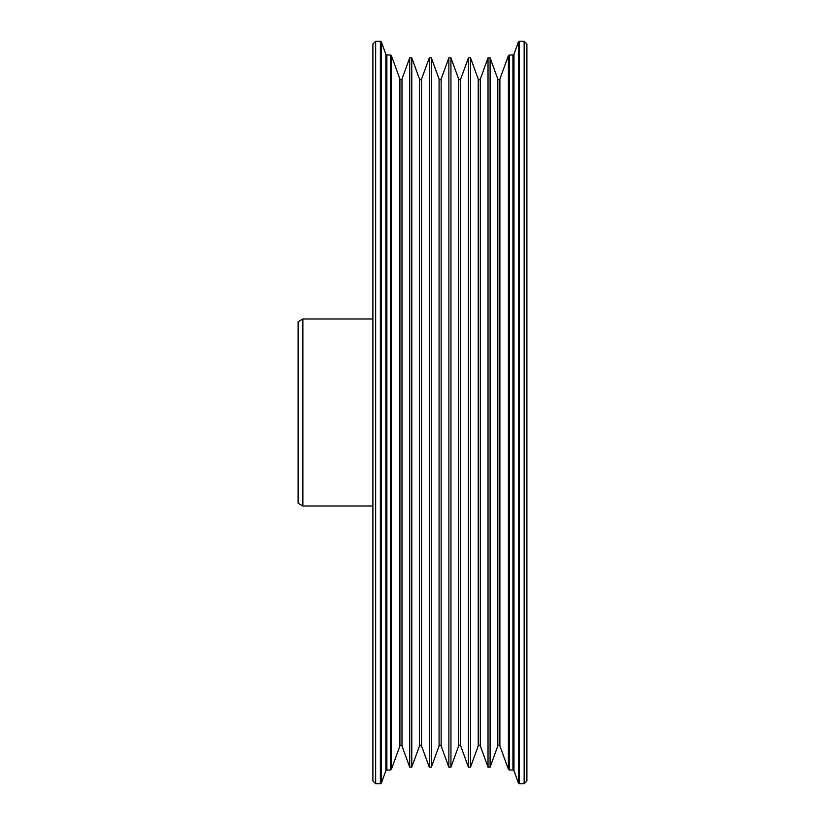 <?xml version="1.0" encoding="UTF-8"?>
<svg xmlns="http://www.w3.org/2000/svg" width="825" height="825" viewBox="0 0 825 825"><rect width="100%" height="100%" fill="white"/><g stroke="black" fill="none" stroke-linecap="round" stroke-linejoin="round"><path stroke-width="1.24" d="M302.868 506.003L298.103 503.25L298.103 321.75L302.868 318.997L302.868 506.003L372.9 506.003M372.9 412.5L372.9 44.003L375.653 41.25L375.653 783.75L372.9 780.997L372.9 412.5L372.9 717.75M526.897 44.003L526.897 780.997L524.153 783.75L524.153 41.25L526.897 44.003M526.897 717.75L526.897 412.5M399.919 412.5L399.919 79.056L400.95 79.778L401.981 79.056L401.981 745.944L400.95 745.222L399.919 745.944L399.919 412.5M419.492 412.5L419.492 79.056L420.533 79.778L421.565 79.056L421.565 745.944L420.533 745.222L419.492 745.944L419.492 412.5M439.075 412.5L439.075 79.056L440.107 79.778L441.148 79.056L441.148 745.944L440.107 745.222L439.075 745.944L439.075 412.5M458.659 412.5L458.659 79.056L459.69 79.778L460.721 79.056L460.721 745.944L459.69 745.222L458.659 745.944L458.659 412.5M478.232 412.5L478.232 79.056L479.273 79.778L480.305 79.056L480.305 745.944L479.273 745.222L478.232 745.944L478.232 412.5M497.815 412.5L497.815 79.056L498.847 79.778L499.888 79.056L499.888 745.944L498.847 745.222L497.815 745.944L497.815 412.5M401.981 745.944L409.705 767.157L409.705 57.843L411.778 57.843L411.778 767.157L419.492 745.944M390.39 54.997L386.873 54.997L386.873 770.003L390.39 770.003L390.39 54.997L391.421 55.729L391.421 769.271L399.919 745.944M421.565 745.944L429.289 767.157L429.289 57.843L431.351 57.843L431.351 767.157L439.075 745.944M441.148 745.944L448.862 767.157L448.862 57.843L450.935 57.843L450.935 767.157L458.659 745.944M460.721 745.944L468.445 767.157L468.445 57.843L470.518 57.843L470.518 767.157L478.232 745.944M480.305 745.944L488.029 767.157L488.029 57.843L490.091 57.843L490.091 767.157L497.815 745.944M499.888 745.944L508.375 769.271L508.375 55.729L509.407 54.997L509.407 770.003L512.923 770.003L512.923 54.997L509.407 54.997M513.965 770.725L518.389 783.018L518.389 41.982L513.965 54.275L513.965 770.725L512.923 770.003M385.842 770.725L385.842 54.275L381.408 41.982L381.408 783.018L385.842 770.725L386.873 770.003M518.389 41.982L519.42 41.25L519.42 783.75L524.153 783.75M375.653 783.75L380.377 783.75L380.377 41.25L381.408 41.982M499.888 79.056L508.375 55.729M497.815 79.056L490.091 57.843M480.305 79.056L488.029 57.843M478.232 79.056L470.518 57.843M460.721 79.056L468.445 57.843M458.659 79.056L450.935 57.843M441.148 79.056L448.862 57.843M439.075 79.056L431.351 57.843M421.565 79.056L429.289 57.843M419.492 79.056L411.778 57.843M401.981 79.056L409.705 57.843M399.919 79.056L391.421 55.729M372.9 318.997L302.868 318.997M524.153 41.25L519.42 41.25M380.377 41.25L375.653 41.25M380.377 783.75L381.408 783.018M518.389 783.018L519.42 783.75M386.873 54.997L385.842 54.275M513.965 54.275L512.923 54.997M508.375 769.271L509.407 770.003M488.029 767.157L490.091 767.157M468.445 767.157L470.518 767.157M448.862 767.157L450.935 767.157M429.289 767.157L431.351 767.157M390.39 770.003L391.421 769.271M409.705 767.157L411.778 767.157"/></g></svg>
